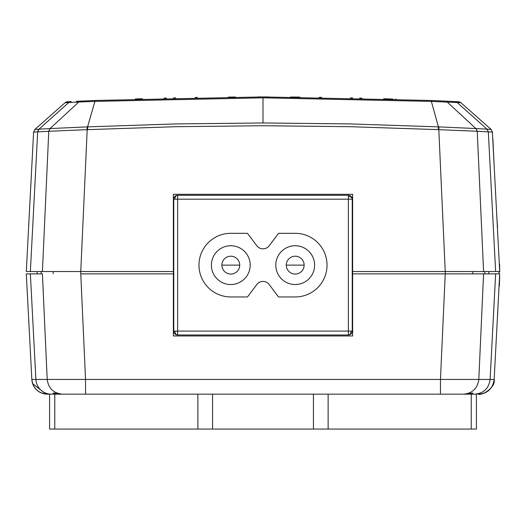 <?xml version="1.0" encoding="UTF-8"?>
<svg xmlns="http://www.w3.org/2000/svg" width="526" height="526" viewBox="0 0 526 526"><rect width="100%" height="100%" fill="white"/><g stroke="black" fill="none" stroke-linecap="round" stroke-linejoin="round"><path stroke-width="0.79" d="M173.751 199.17A3.879 3.879 0 0 1 177.63 195.291L177.63 199.17L173.751 199.17L173.751 331.097L177.63 331.097L177.63 334.983L348.37 334.983A3.879 3.879 0 0 0 352.249 331.097L352.249 199.17L348.37 199.17L348.37 331.097L177.63 331.097L177.63 199.17L348.37 199.17L348.37 195.291A3.879 3.879 0 0 1 352.249 199.17A3.879 2.742 0 0 0 348.37 196.428M79.13 102.011L94.897 101.393L87.579 126.871L175.27 123.939L263 122.959L263 97.823L431.103 101.393L460.901 102.715L491.087 129.403L492.395 132.105L488.319 131.881L495.637 271.534L499.7 271.534L492.395 132.105M431.359 101.393L438.421 126.871L350.204 123.926L263 122.959M474.768 394.158C483.723 393.343 488.838 388.444 490.107 379.443L494.164 379.443L499.7 273.862L445.239 273.862L440.459 379.443L478.798 379.443C477.529 388.444 472.42 393.343 463.465 394.158L440.459 394.158L440.459 379.443L85.541 379.443L85.541 394.158L48.307 394.158L49.582 394.158L49.582 429.078L54.77 429.078L54.77 394.158M441.708 394.158L463.465 394.158M328.132 429.078L476.418 429.078L476.418 394.158L328.132 394.158L328.132 429.078L54.77 429.078M26.3 273.862L30.363 273.862L26.3 273.862L31.836 379.443A15.524 15.524 0 0 0 47.333 394.158L48.307 394.158L47.333 394.158A15.524 15.524 0 0 1 31.836 379.443L35.893 379.443A15.524 15.359 90 0 0 51.232 394.158M62.535 394.158L70.333 394.158L62.535 394.158C53.58 393.343 48.471 388.444 47.202 379.443L85.541 379.443L80.761 273.862L173.363 273.862L173.363 335.95L352.637 335.95L352.637 273.862L484.887 273.862L484.887 271.534M499.68 275.177A5.431 5.431 0 0 1 499.687 275.177L499.417 286.039L499.687 275.177M327.027 265.137A31.816 31.816 0 0 0 295.204 233.314L278.524 233.314L269.207 245.734A7.758 7.758 0 0 1 256.793 245.734L247.476 233.314L230.796 233.314A31.816 31.816 0 0 0 198.973 265.137A31.816 31.816 0 0 0 230.796 296.953L247.476 296.953L256.793 284.533A7.758 7.758 0 0 1 269.207 284.533L278.524 296.953L295.204 296.953A31.816 31.816 0 0 0 327.027 265.137M211.393 265.137A19.403 19.403 0 0 1 230.796 245.734A19.403 19.403 0 0 1 250.192 265.137A19.403 19.403 0 0 1 230.796 284.533A19.403 19.403 0 0 1 211.393 265.137M275.802 265.137A19.403 19.403 0 0 1 295.204 245.734A19.403 19.403 0 0 1 314.607 265.137A19.403 19.403 0 0 1 295.204 284.533A19.403 19.403 0 0 1 275.802 265.137M221.867 265.137A8.922 8.922 0 0 1 230.796 256.208A8.922 8.922 0 0 1 239.718 265.137A8.922 8.922 0 0 1 230.796 274.059A8.922 8.922 0 0 1 221.867 265.137L239.718 265.137M286.282 265.137A8.922 8.922 0 0 1 295.204 256.208A8.922 8.922 0 0 1 304.133 265.137A8.922 8.922 0 0 1 295.204 274.059A8.922 8.922 0 0 1 286.282 265.137L304.133 265.137M464.353 394.158C473.814 392.797 475.386 392.797 469.074 394.158M472.927 393.06L471.763 393.757M497.57 227.857L496.912 218.375M499.601 264.216L499.7 272.074A5.431 5.431 0 0 1 499.693 272.074L499.601 264.216M497.767 313.148L497.708 313.923L497.767 313.148M496.906 218.27L499.693 271.403M494.111 164.829L492.895 138.93M438.973 126.891L438.809 129.666L438.296 129.639L438.421 126.871L438.973 126.891L475.925 128.561L477.227 131.27L483.585 271.534L445.239 271.534L498.924 271.534L498.924 273.862L495.637 273.862L490.107 379.443L478.798 379.443L483.585 273.862M87.027 126.891L87.184 129.666L87.704 129.639L87.579 126.871L87.027 126.891L50.016 128.568L48.721 131.27L87.184 129.666L80.761 271.534L42.415 271.534L173.363 271.534L173.363 194.318L352.637 194.318L352.637 271.534L445.239 271.534L445.239 273.862M478.667 394.158C481.408 395.769 495.794 388.01 494.164 379.443C492.882 388.438 487.714 393.343 478.667 394.158L477.693 394.158L478.667 394.158A15.524 15.524 0 0 0 494.164 379.443L499.7 273.862M247.319 394.158L278.681 394.158M54.237 393.757L53.073 393.053M56.926 394.158C50.608 392.79 52.186 392.79 61.647 394.158M492.606 385.459L492.895 384.835M80.761 271.534L80.761 273.862L173.363 273.862L173.363 271.534M30.363 273.862L42.415 273.862L47.202 379.443L35.893 379.443L30.363 273.862M37.162 271.534L37.162 273.862L37.162 271.534M488.832 273.862L488.832 271.534M396.085 99.158L395.467 99.138M387.669 98.881L383.848 98.763M383.678 98.756L392.988 99.052M352.637 97.935L350.309 97.882M321.59 97.356L319.262 97.323M290.549 97.021L299.866 97.093M258.003 96.922L268.102 96.929M228.468 97.073L235.451 97.021M197.421 97.461L195.093 97.501M166.38 98.099L164.053 98.158M135.34 98.98L142.322 98.756M173.363 97.935L175.691 97.882M359.62 98.099L361.947 98.158M434.535 100.637L444.214 101.064M441.564 100.946L438.934 100.828M438.474 100.808L435.357 100.67M76.204 101.321L80.978 101.104M70.997 101.571L67.479 101.748L71.168 101.564L68.814 102.531L78.782 102.051L50.016 128.568L34.913 129.403L65.099 102.715L68.814 102.531L38.963 129.166L37.681 131.881L48.721 131.27M263 96.922L263 97.823L94.897 101.393L94.851 100.486L263 96.922L431.149 100.486L431.103 101.393M445.022 101.104L458.521 101.748L454.832 101.564L457.179 102.537L487.037 129.166L491.087 129.403L492.592 132.46M458.521 101.748L460.901 102.715A3.879 3.879 0 0 0 458.521 101.748M67.479 101.748L65.099 102.715A3.879 3.879 0 0 1 67.479 101.748M478.956 118.672L460.901 102.715M475.925 128.561L447.212 102.051L444.851 101.091L431.149 100.486M45.637 119.921L34.913 129.403L33.605 132.105L37.681 131.881L30.363 271.534L42.415 271.534L48.773 131.27L50.075 128.561M491.613 132.059L488.319 131.881L487.037 129.166L475.984 128.568L477.279 131.27L488.319 131.881M445.239 271.534L438.809 129.666L477.279 131.27M33.605 132.105L26.3 271.534L30.363 271.534L26.3 271.534M352.637 273.862L352.637 271.534M173.751 331.097A3.879 3.879 0 0 0 177.63 334.983A3.879 2.742 90 0 1 174.888 331.097M348.37 195.291L177.63 195.291A3.879 2.742 -90 0 0 174.888 199.17M351.112 331.097A3.879 2.742 90 0 1 348.37 334.983L348.37 331.097L352.249 331.097M197.868 429.078L197.868 394.158L73.029 394.158M197.868 394.158L212.57 394.158L212.57 429.078M313.43 429.078L313.43 394.158L212.57 394.158M313.43 394.158L328.132 394.158M438.296 129.639L350.145 126.7L263 125.734L175.329 126.713L87.704 129.639M53.165 271.534L53.165 273.862M41.113 271.534L41.113 273.862M472.835 271.534L472.835 273.862M81.149 101.091L78.782 102.051L81.149 101.091L94.851 100.486M74.251 102.268L68.821 102.537M38.963 129.166L37.846 130.941M471.23 429.078L471.23 394.158M31.836 379.443C33.118 388.438 38.286 393.343 47.333 394.158M32.671 383.73L46.064 394.105M54.237 393.073L54.237 394.158M471.763 393.073L471.763 394.158"/></g></svg>

